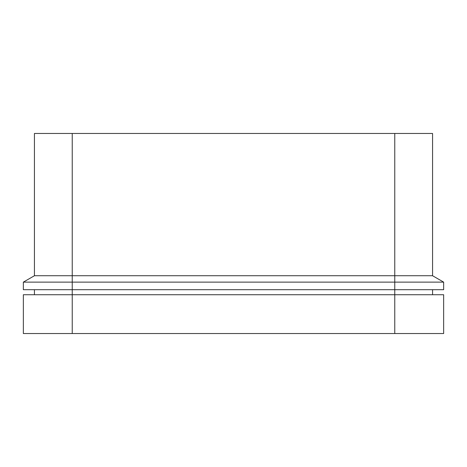 <?xml version="1.0" encoding="UTF-8"?>
<svg xmlns="http://www.w3.org/2000/svg" width="467" height="467" viewBox="0 0 467 467"><rect width="100%" height="100%" fill="white"/><g stroke="black" fill="none" stroke-linecap="round" stroke-linejoin="round"><path stroke-width="0.7" d="M72.233 333.537L72.233 294.73L23.35 294.73L23.35 333.537L443.65 333.537L443.65 294.73L72.233 294.73L72.233 289.692L443.65 289.692L443.65 282.132L23.35 282.132L23.35 289.692L72.233 289.692L72.233 275.728L432.565 275.728L443.65 282.132M34.435 289.692L34.435 294.73M432.565 289.692L432.565 294.73M23.35 282.132L34.435 275.728L34.435 133.463L432.565 133.463L432.565 275.728M34.435 275.728L72.233 275.728L72.233 133.463M394.767 333.537L394.767 133.463"/></g></svg>
